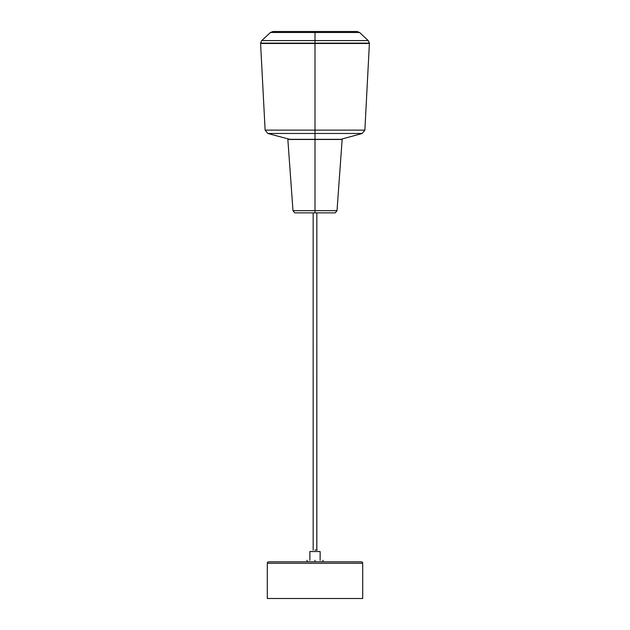 <?xml version="1.0" encoding="UTF-8"?>
<svg xmlns="http://www.w3.org/2000/svg" width="630" height="630" viewBox="0 0 630 630"><rect width="100%" height="100%" fill="white"/><g stroke="black" fill="none" stroke-linecap="round" stroke-linejoin="round"><path stroke-width="0.94" d="M313.165 212.861L313.165 550.069L313.165 212.861M316.835 550.069L316.835 212.861L316.795 550.069L317.205 550.069L315 550.069L316.827 550.069M315 560.338C304.589 560.338 304.589 560.338 315 560.338C325.411 560.338 325.411 560.338 315 560.338L315 561.81L315 560.338M309.865 551.534L309.865 560.338L309.865 551.534L320.135 551.534L320.135 560.338L320.135 551.534M267.301 563.275L362.699 563.275A1.465 1.465 0 0 0 361.234 561.81L268.766 561.81A1.465 1.465 0 0 0 267.301 563.275L267.301 598.5L362.699 598.5L362.699 563.275L267.301 563.275A1.465 1.465 0 0 1 268.766 561.81L361.234 561.81A1.465 1.465 0 0 1 362.699 563.275L362.699 598.5L267.301 598.5L267.301 563.275M368.251 40.596L359.557 32.484L315 32.484L315 43.131L315 40.596L261.749 40.596L368.251 40.596L369.416 43.131L260.584 43.131L369.416 43.47L260.584 43.47L265.128 130.126L364.872 130.126L362.155 133.473L267.844 133.473L315 133.473L315 43.47L315 130.126L364.872 130.126L315 130.126L315 212.861L335.247 212.861L315 212.861L315 210.664L337.018 210.664L315 210.664L315 139.324L340.318 139.324L315 139.324L315 133.473L362.155 133.473L267.844 133.473L289.682 139.324L315 139.324L289.682 139.474M294.753 212.861L315 212.861L294.753 212.861L292.981 210.664L315 210.664L292.981 210.664L287.847 139.474L342.153 139.474L287.847 139.474M260.584 43.131L369.416 43.131L260.584 43.131L261.749 40.596L315 40.596L315 32.484L359.557 32.484L270.443 32.484L315 32.484L315 31.5L357.052 31.5L315 31.5L315 32.484L270.443 32.484L272.947 31.5L357.052 31.5L359.557 32.484M315 40.596L368.251 40.596L315 40.596M307.479 561.81L306.928 560.338M323.072 560.338L322.521 561.81M265.128 130.126L267.844 133.473M342.153 139.474L337.018 210.664L335.247 212.861M362.155 133.473L340.318 139.474M369.416 43.131L364.872 130.126M261.749 40.596L270.443 32.484"/></g></svg>
